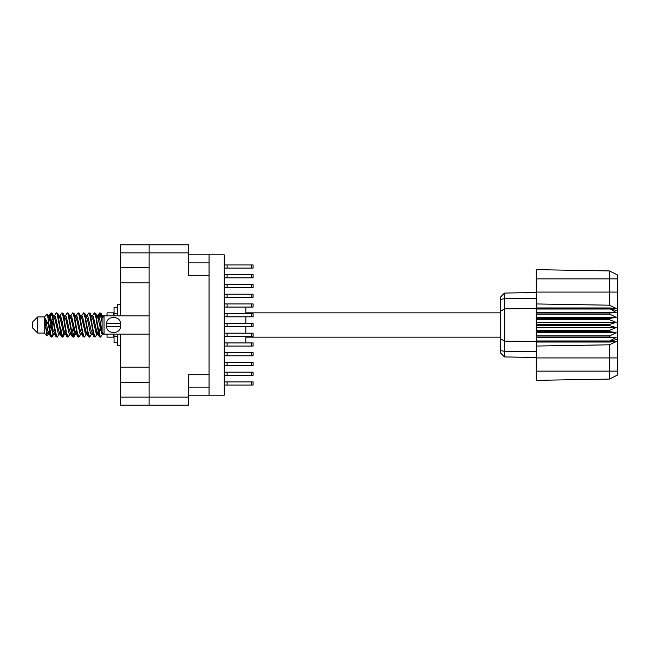 <?xml version="1.0" encoding="UTF-8"?>
<svg xmlns="http://www.w3.org/2000/svg" width="650" height="650" viewBox="0 0 650 650"><rect width="100%" height="100%" fill="white"/><g stroke="black" fill="none" stroke-linecap="round" stroke-linejoin="round"><path stroke-width="0.97" d="M120.543 252.874L120.543 244.814L188.646 244.814L188.646 275.291L209.048 275.291L209.048 374.709L188.646 374.709L188.646 405.186L149.134 405.186L149.134 252.874L120.543 252.874L120.543 315.9M120.543 267.702L149.134 267.702M120.543 334.1L120.543 397.126L188.646 397.126M120.543 367.12L149.134 367.12M149.134 282.88L120.543 282.88M149.134 382.298L120.543 382.298M149.134 405.186L120.543 405.186L120.543 397.126M209.048 374.709L209.048 395.176L224.25 395.176L224.25 254.824L209.048 254.824L209.048 275.291M209.048 395.176L188.646 395.176M188.646 254.824L209.048 254.824M188.646 252.874L149.134 252.874L149.134 244.814M224.25 372.174L253.102 372.174L253.102 375.294L224.25 375.294M227.11 372.174L227.11 375.294M224.25 381.924L253.102 381.924L253.102 385.044L224.25 385.044M227.11 381.924L227.11 385.044M224.25 362.424L253.102 362.424L253.102 365.544L224.25 365.544M227.11 362.424L227.11 365.544M224.25 342.932L253.102 342.932L253.102 346.052L224.25 346.052M227.11 342.932L227.11 346.052M224.25 323.44L253.102 323.44L253.102 326.56L224.25 326.56M227.11 323.44L227.11 326.56M224.25 303.948L253.102 303.948L253.102 307.068L224.25 307.068M227.11 303.948L227.11 307.068M224.25 284.456L253.102 284.456L253.102 287.576L224.25 287.576M227.11 284.456L227.11 287.576M224.25 352.682L253.102 352.682L253.102 355.802L224.25 355.802M227.11 352.682L227.11 355.802M224.25 333.19L253.102 333.19L253.102 336.31L224.25 336.31M227.11 333.19L227.11 336.31M224.25 313.69L253.102 313.69L253.102 316.81L224.25 316.81M227.11 313.69L227.11 316.81M224.25 294.198L253.102 294.198L253.102 297.318L224.25 297.318M227.11 294.198L227.11 297.318M224.25 264.956L253.102 264.956L253.102 268.076L224.25 268.076M227.11 264.956L227.11 268.076M224.25 274.706L253.102 274.706L253.102 277.826L224.25 277.826M227.11 274.706L227.11 277.826M37.7 333.06L37.7 316.94L32.5 322.14L32.5 327.86L37.7 333.06L44.2 333.06L47.06 335.92L48.563 333.799M37.7 316.94L44.2 316.94L44.2 333.06M97.11 325L99.279 336.554L100.498 337.155L98.873 332.142L95.623 313.446L94.404 312.845L96.029 317.858L97.11 325M101.294 332.995L101.806 329.916M102.708 333.799L100.498 337.155M53.788 325L55.957 336.554L57.176 337.155L55.551 332.142L52.301 313.446L51.082 312.845L52.707 317.858L53.788 325M59.394 333.799L57.176 337.155M64.618 325L66.788 336.554L68.006 337.155L66.381 332.142L63.131 313.446L61.913 312.845L63.538 317.858L64.618 325M70.224 333.799L68.006 337.155M75.449 325L77.618 336.554L78.837 337.155L77.212 332.142L73.962 313.446L72.743 312.845L74.368 317.858L75.449 325M81.055 333.799L78.837 337.155M86.279 325L88.449 336.554L89.668 337.155L88.043 332.142L84.793 313.446L83.574 312.845L85.199 317.858L86.279 325M91.886 333.799L89.668 337.155M49.367 318.386L51.082 312.845M51.423 313.081L49.774 320.084M60.198 318.386L60.637 316.038M59.694 316.201L61.913 312.845M70.525 316.201L72.743 312.845M71.947 317.005L71.435 320.084M81.859 318.386L82.29 316.038M81.356 316.201L83.574 312.845M92.186 316.201L94.404 312.845M103.131 333.548L103.131 334.019M107.031 334.1L107.031 337.155L113.531 337.155L113.531 334.1M245.822 326.56L245.822 333.19M245.822 336.31L245.822 342.932M53.04 333.962L52.171 336.806L50.667 336.806L48.287 324.374L45.362 318.573L45.362 325.154L47.06 335.92M51.764 337.155L50.139 332.142L48.287 319.808L48.287 324.374M63.383 332.995L62.254 336.919M64.301 331.614L63.001 336.806L61.498 336.806L57.038 313.446L56.501 312.845L56.087 313.194L54.283 316.201M62.587 337.155L60.962 332.142L57.72 313.446L56.501 312.845M74.734 329.916L73.084 336.919M75.132 331.614L73.832 336.806L72.329 336.806L67.868 313.446L67.332 312.845L66.918 313.194L65.114 316.201M73.418 337.155L71.793 332.142L68.551 313.446L67.332 312.845M85.556 329.916L85.044 332.995M86.621 333.515L84.663 336.806L83.159 336.806L78.699 313.446L78.154 312.845L77.748 313.194L75.944 316.201M85.962 331.614L85.532 333.962M84.248 337.155L82.623 332.142L79.373 313.446L78.154 312.845M98.101 331.614L95.493 336.806L93.99 336.806L89.529 313.446L88.985 312.845L88.571 313.194L86.767 316.201M96.793 331.614L96.362 333.962M95.079 337.155L93.454 332.142L90.204 313.446L88.985 312.845M102.091 321.969L99.816 312.845L98.101 318.386M102.115 317.834L101.034 313.446L99.816 312.845M100.157 313.081L98.507 320.084M103.131 316.038L103.131 317.135M102.481 332.54L103.131 333.986L103.131 333.19M44.2 316.94L47.336 314.169L48.287 319.808M245.822 307.068L245.822 313.69M245.822 316.81L245.822 323.44M107.031 315.9L107.031 312.845L113.531 312.845L113.531 315.9M103.131 334.222L101.644 333.767L98.394 319.581L97.297 316.201L96.362 316.038M92.714 334.222L90.813 333.767L89.733 330.419L87.563 319.581L85.938 315.778L87.839 316.233L91.089 330.419L93.99 336.806M83.915 321.482L83.233 325M81.884 334.222L79.983 333.767L76.741 319.581L75.636 316.201L74.701 316.038M71.053 334.222L69.152 333.767L65.91 319.581L63.001 313.194M72.329 336.806L69.428 330.419L66.178 316.233L65.634 315.778L63.871 316.038M62.254 321.482L61.571 325M60.223 334.222L58.329 333.767L55.079 319.581L52.171 313.194M52.561 317.005L51.423 321.482M50.749 325L49.774 329.916M49.392 334.222L47.499 333.767L45.362 325.154M102.091 331.167L99.751 319.581L98.67 316.233L98.126 315.778L97.451 316.485M86.621 316.485L85.962 318.386M83.159 336.806L80.259 330.419L77.009 316.233L75.116 315.778M75.79 316.485L75.132 318.386M73.084 328.518L71.947 332.995M64.959 316.485L64.301 318.386M62.254 328.518L61.116 332.995M61.498 336.806L58.598 330.419L55.348 316.233L53.454 315.778M53.072 320.084L52.098 325M51.423 328.518L50.286 332.995M50.667 336.806L47.767 330.419L45.362 318.573M100.831 325L99.019 332.995M98.54 333.962L97.597 333.799L96.501 330.419L93.251 316.233L91.358 315.778M87.709 333.962L86.767 333.799L85.67 330.419L82.42 316.233L80.527 315.778M77.748 336.806L74.839 330.419L71.589 316.233L69.696 315.778M66.918 336.806L64.009 330.419L60.767 316.233L58.866 315.778M56.087 336.806L53.178 330.419L49.936 316.233L49.392 315.778L48.718 316.485M103.041 316.899L100.904 313.194M97.297 333.799L96.769 334.222L96.233 333.767L92.983 319.581L90.082 313.194M86.466 333.799L85.938 334.222L85.402 333.767L82.152 319.581L79.251 313.194M73.832 336.806L75.636 333.799L75.116 334.222L74.571 333.767L71.321 319.581L68.421 313.194M65.634 334.222L63.741 333.767L60.491 319.581L57.59 313.194M54.803 334.222L52.91 333.767L49.66 319.581L47.336 314.169M609.7 324.35L536.274 324.35L536.274 325.65L609.7 325.65L609.7 324.35L616.2 322.4L609.7 319.759L609.7 318.492L616.2 317.314L609.7 314.121L609.7 312.942L616.2 312.593L609.7 308.539L536.274 308.539L536.274 303.948L609.424 305.191L609.424 278.866L536.274 278.866L536.274 269.652L609.424 270.928L617.5 274.966L617.5 375.034L609.424 379.072L536.274 380.348L536.274 371.134L609.424 371.134L609.424 344.809L536.274 346.052L536.274 371.134M536.274 342.038L609.7 342.038L609.7 340.99L536.274 340.99L536.274 346.052M536.274 337.058L609.7 337.058L609.7 335.879L536.274 335.879L536.274 340.99M609.7 337.058L616.2 337.407L609.7 340.99M609.7 325.65L616.2 327.6L609.7 330.241L609.7 331.508L616.2 332.686L609.7 335.879M609.7 330.241L536.274 330.241L536.274 331.508L609.7 331.508M609.7 318.492L536.274 318.492L536.274 319.759L609.7 319.759M609.7 312.942L536.274 312.942L536.274 314.121L609.7 314.121M617.5 310.887L609.7 308.539L609.7 307.962L536.274 307.962M536.274 303.948L536.274 292.077L617.5 292.077M536.274 278.866L536.274 292.077M536.274 312.942L536.274 308.539L504.506 308.872L504.506 356.931L500.541 352.966L500.541 297.034L504.506 293.069L536.274 292.508L504.506 293.069L504.506 308.872L500.541 311.269M500.541 338.731L504.506 341.128L536.274 341.461L609.7 341.461L617.5 339.113M536.274 335.879L536.274 331.508M536.274 330.241L536.274 325.65M536.274 324.35L536.274 319.759M536.274 318.492L536.274 314.121M514.995 357.118L512.883 357.077M536.274 357.492L504.506 356.931L500.541 352.966M536.274 309.01L609.7 309.01M617.5 375.034L609.424 379.072L609.424 371.134L617.5 371.134M617.5 278.866L609.424 278.866L609.424 270.928L617.5 274.966M609.7 342.038L616.2 341.591L609.424 344.809M609.424 305.191L616.2 308.409L609.7 307.962M536.274 312.593L616.2 312.593M536.274 317.314L616.2 317.314M536.274 322.4L616.2 322.4M536.274 327.6L616.2 327.6M536.274 332.686L616.2 332.686M536.274 337.407L616.2 337.407M117.301 307.263L114.051 307.263L114.051 315.9M114.051 334.1L114.051 342.737L117.301 342.737M117.301 334.1L117.301 345.272L120.543 345.272M120.543 304.728L117.301 304.728L117.301 315.9M103.131 334.1L104.041 334.1L104.041 315.9L103.131 315.9M106.641 325L106.706 323.57C106.178 315.534 120.876 315.494 120.372 323.57L106.706 323.57L106.681 326.072M149.134 334.1L104.041 334.1L102.091 332.15L102.091 317.85L104.041 315.9L149.134 315.9M120.445 325L120.372 326.43C120.9 334.474 106.202 334.498 106.706 326.43L120.372 326.43L120.372 323.57M188.646 387.116L209.048 387.116M209.048 262.884L188.646 262.884M251.477 372.174L251.477 375.294M251.477 381.924L251.477 385.044M251.477 362.424L251.477 365.544M251.477 342.932L251.477 346.052M251.477 323.44L251.477 326.56M251.477 303.948L251.477 307.068M251.477 284.456L251.477 287.576M251.477 352.682L251.477 355.802M251.477 333.19L251.477 336.31M251.477 313.69L251.477 316.81M251.477 294.198L251.477 297.318M251.477 264.956L251.477 268.076M251.477 274.706L251.477 277.826M617.5 357.923L536.274 357.923M500.541 350.464L504.506 351.39L536.274 351.52M536.274 298.48L504.506 298.61L500.541 299.536M117.301 313.723L114.051 313.723M117.301 336.277L114.051 336.277M245.822 337.155L500.541 337.155M245.822 312.845L500.541 312.845M97.297 316.201L95.493 313.194M86.466 316.201L84.663 313.194M75.636 316.201L73.832 313.194M98.126 315.778L96.769 315.778M99.401 313.194L97.597 316.201M99.401 336.806L97.597 333.799M88.571 336.806L86.767 333.799M50.667 313.194L48.864 316.201M64.805 333.799L63.001 336.806M53.974 333.799L52.171 336.806M103.131 315.778L102.188 315.778M98.126 334.222L96.769 334.222M87.295 334.222L85.938 334.222M76.464 334.222L75.116 334.222M49.392 315.778L48.035 315.778"/></g></svg>
